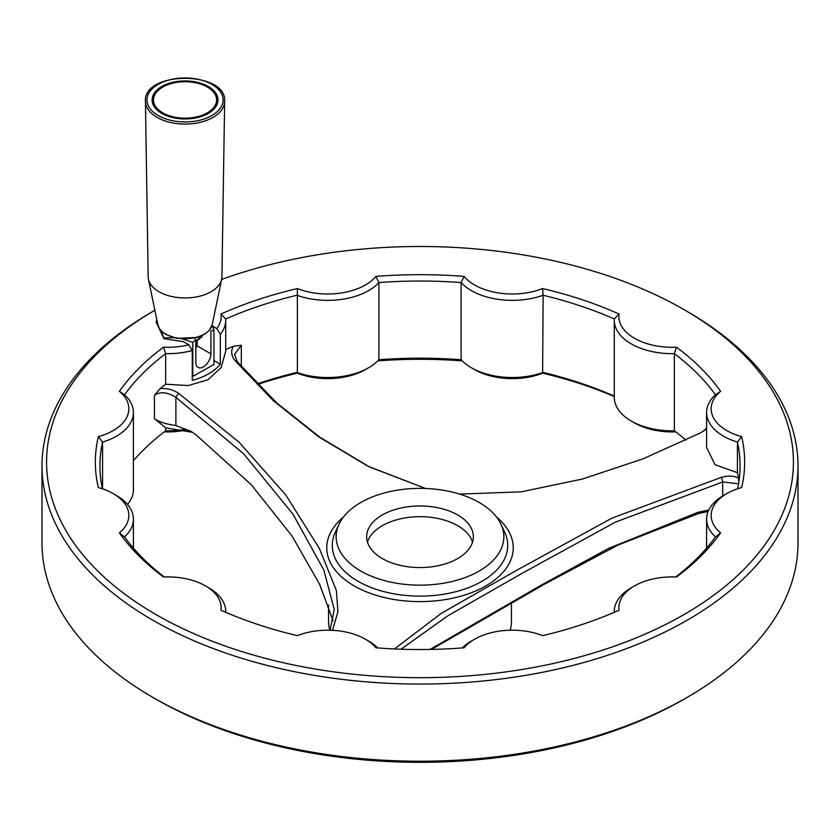 <?xml version="1.0" encoding="UTF-8"?>
<svg xmlns="http://www.w3.org/2000/svg" width="840" height="840" viewBox="0 0 840 840"><rect width="100%" height="100%" fill="white"/><g stroke="black" fill="none" stroke-linecap="round" stroke-linejoin="round"><path stroke-width="1.26" d="M192.276 376.656L213.948 364.518L213.948 330.131L212.163 324.965M213.948 360.56L220.3 364.224A57.918 33.443 180 0 1 192.276 380.405L192.276 350.532L188.811 344.799L183.414 341.681L163.895 338.667L156.146 321.983L156.146 321.185L157.542 323.117M220.3 364.224L220.3 334.352L216.835 328.619L212.604 326.183M511.455 604.191L511.455 621.39A91.455 52.794 180 0 1 510.163 630.221M329.837 630.221A91.455 52.794 180 0 1 328.545 621.39L328.545 605.031M472.531 542.115A53.351 30.796 0 0 0 420 516.673A53.351 30.796 0 0 0 367.469 542.115M382.274 558.548A53.351 30.796 0 0 0 440.412 565.226A53.351 30.796 0 0 0 473.351 536.77A53.351 30.796 0 0 0 420 505.964A53.351 30.796 0 0 0 366.649 536.77A53.351 30.796 0 0 0 382.274 558.548M192.538 432.338L165.659 427.875L154.434 418.593C158.728 421.817 165.879 424.137 175.886 425.555L190.869 431.288L195.951 434.763L251.202 484.638L291.963 535.889L319.62 584.283L333.06 620.781M430.038 649.446L542.241 584.567L608.307 548.53L697.725 512.389L708.803 509.964M708.141 511.434L698.365 513.566L617.851 545.15L545.486 583.611L431.435 649.415M685.933 440.149A320.082 184.8 180 0 0 674.341 430.805A57.918 33.443 180 0 1 631.239 421.029A57.918 33.443 180 0 1 614.282 397.383L614.282 320.229A57.918 33.443 0 0 0 674.341 353.64L676.494 347.193A53.351 30.796 0 0 1 619.028 314.013A324.649 187.435 0 0 0 542.619 288.54L543.113 295.25A57.918 33.443 0 0 1 461.108 282.566A320.082 184.8 0 0 0 378.893 282.566L375.889 276.402A324.649 187.435 0 0 1 464.111 276.402L461.108 282.566L461.108 359.719A57.918 33.443 180 0 0 471.356 367.731A57.918 33.443 180 0 0 543.113 372.414A320.082 184.8 180 0 1 614.282 396.123M675.727 431.855A53.351 30.796 180 0 1 634.473 422.898L631.239 421.029M619.028 314.013L614.313 318.99A320.082 184.8 0 0 0 543.113 295.25L542.619 373.17A324.649 187.435 180 0 1 614.282 396.554M542.619 373.17A53.351 30.796 180 0 1 474.59 369.6L471.356 367.731M257.586 384.426A324.649 187.435 180 0 1 297.381 373.17A53.351 30.796 180 0 0 365.411 369.6L368.644 367.731A57.918 33.443 180 0 0 378.893 359.719A320.082 184.8 180 0 1 461.108 359.719M377.78 360.875A324.649 187.435 180 0 1 462.221 360.875M297.381 373.17L297.381 288.54A53.351 30.796 0 0 0 375.889 276.402M368.644 367.731A57.918 33.443 180 0 1 296.887 372.414A320.082 184.8 180 0 0 257.103 383.911M187.131 429.828A53.351 30.796 180 0 1 164.273 431.855M185.451 429.24A57.918 33.443 180 0 1 165.659 430.805A320.082 184.8 180 0 0 133.413 460.698M102.575 488.859L102.575 442.092A57.918 33.443 0 0 0 133.413 412.534L133.413 489.699A57.918 33.443 180 0 1 127.502 504.409M703.668 431.067L706.587 428.064M706.587 428.778L700.802 432.747L642.904 458.892L582.519 479.01L521.168 491.852L459.617 494.109M237.384 361.851L235.106 360.707C231.221 355.772 230.643 350.963 233.405 346.28L241.311 345.272M237.384 361.862L276.864 403.064L319.442 436.947L369.128 466.683L424.704 488.145L368.697 466.631L318.738 436.874L273.399 400.764L235.106 360.707M241.311 366.544L241.311 345.261L234.581 354.354L237.332 361.788M159.947 388.7C166.583 387.954 172.809 389.487 178.637 393.309L175.886 397.362C167.223 391.965 160.072 391.314 154.434 395.419L159.936 388.689A320.082 184.8 180 0 1 165.659 384.237L165.659 353.64L163.506 347.193A53.351 30.796 0 0 0 188.811 344.799M330.046 630.231L334.246 609.514L323.883 570.119L292.866 514.028L243.716 453.852L175.886 397.362L175.886 425.555M178.637 393.309L239.106 442.27L285.684 494.834L319.379 548.478L336.346 590.415L337.953 611.625L332.483 630.325M722.715 495.978L722.715 481.95L721.476 477.288C728.469 475.451 734.15 475.755 738.518 478.202A320.082 184.8 180 0 0 737.425 472.689L737.425 442.092L741.647 436.632A53.351 30.796 0 0 1 720.605 391.304A324.649 187.435 0 0 0 676.494 347.193M394.464 648.952L441.063 613.505L516.758 570.234L611.867 518.186L721.476 477.288M722.715 481.95L615.426 522.123L523.142 572.733L448.108 615.615L400.953 649.215M738.518 478.191L738.885 481.803M738.56 483.819L722.799 481.919M684.054 309.645A373.433 215.597 0 0 1 684.054 614.544A373.433 215.597 0 0 1 155.946 614.544A373.433 215.597 0 0 1 154.875 310.264L152.712 311.514A378 218.232 0 0 0 42 465.832L42 542.986A378 218.232 0 0 0 152.712 697.305L155.946 699.174A373.433 215.597 0 0 0 684.054 699.174L687.288 697.305A378 218.232 0 0 0 798 542.986L798 465.832A378 218.232 0 0 0 687.288 311.514L684.054 309.645A373.433 215.597 0 0 0 221.624 279.437M155.946 699.174L152.712 697.305A378 218.232 0 0 0 687.288 697.305M464.111 276.402A53.351 30.796 0 0 0 542.619 288.54M220.3 334.352A57.918 33.443 0 0 0 225.719 320.229A57.918 33.443 0 0 0 225.687 318.99A320.082 184.8 0 0 1 296.887 295.25A57.918 33.443 0 0 0 378.893 282.566L378.893 359.719M297.381 288.54A324.649 187.435 0 0 0 220.972 314.013L225.687 318.99M614.313 318.99A57.918 33.443 0 0 0 614.282 320.229M133.413 412.534A57.918 33.443 0 0 0 124.541 394.758A320.082 184.8 0 0 1 165.659 353.64A57.918 33.443 0 0 0 192.276 350.532M720.605 391.304L715.46 394.758A320.082 184.8 0 0 0 674.341 353.64L674.341 430.805M163.506 347.193A324.649 187.435 0 0 0 119.395 391.304L124.541 394.758M715.46 394.758A57.918 33.443 0 0 0 706.587 412.534A57.918 33.443 0 0 0 737.425 442.092A320.082 184.8 0 0 1 740.082 465.832A320.082 184.8 0 0 1 737.604 488.796M102.396 488.796A320.082 184.8 0 0 1 99.918 465.832A320.082 184.8 0 0 1 102.575 442.092L98.354 436.632A53.351 30.796 0 0 0 119.395 391.304M726.789 493.616L723.555 495.485A57.918 33.443 0 0 0 706.587 519.131A57.918 33.443 0 0 0 715.46 536.907L720.605 532.885A53.351 30.796 0 0 1 726.789 493.616A53.351 30.796 0 0 1 741.647 487.568A324.649 187.435 0 0 0 741.647 436.632M98.354 436.632A324.649 187.435 0 0 0 98.354 487.568A53.351 30.796 0 0 1 113.211 493.616L116.445 495.485A57.918 33.443 0 0 1 133.413 519.131A57.918 33.443 0 0 1 124.541 536.907L119.395 532.885A53.351 30.796 0 0 0 113.211 493.616M675.727 576.975A320.082 184.8 0 0 0 715.46 536.907M119.395 532.885A324.649 187.435 0 0 0 163.506 577.006A53.351 30.796 0 0 1 205.527 585.921A53.351 30.796 0 0 1 220.972 610.187A324.649 187.435 0 0 0 297.381 635.649A53.351 30.796 0 0 1 365.411 639.219A53.351 30.796 0 0 1 375.889 647.798A324.649 187.435 0 0 0 464.111 647.798A53.351 30.796 0 0 1 474.59 639.219A53.351 30.796 0 0 1 542.619 635.649A324.649 187.435 0 0 0 619.028 610.187A53.351 30.796 0 0 1 634.473 585.921A53.351 30.796 0 0 1 676.494 577.006A324.649 187.435 0 0 0 720.605 532.885M124.541 536.907A320.082 184.8 0 0 0 164.273 576.975M634.473 585.921L631.239 587.79A57.918 33.443 0 0 0 614.282 611.436A57.918 33.443 0 0 0 614.292 612.266L614.282 611.436M225.719 611.436L225.719 612.266A57.918 33.443 0 0 0 225.719 611.436A57.918 33.443 0 0 0 208.761 587.79L205.527 585.921M474.59 639.219L471.356 641.088A57.918 33.443 0 0 0 462.221 647.945M377.78 647.945A57.918 33.443 0 0 0 368.644 641.088L365.411 639.219M42 465.832A378 218.232 0 0 0 152.712 620.151A378 218.232 0 0 0 564.659 667.453A378 218.232 0 0 0 798 465.832M216.835 328.619A53.351 30.796 0 0 0 220.972 314.013M165.659 427.875L165.659 430.805M165.659 384.237L188.328 385.55L207.974 379.743L221.162 367.521L225.719 351.215L225.719 320.229M225.719 349.566A320.082 184.8 180 0 1 233.394 346.28M706.587 412.534L706.587 447.426L715.008 464.699L737.425 472.689M479.273 502.541A83.832 48.395 180 0 1 501.007 524.307A83.832 48.395 180 0 1 420 585.165A83.832 48.395 180 0 1 338.993 524.307A83.832 48.395 180 0 1 398.244 490.025A83.832 48.395 180 0 1 479.273 502.541M208.331 87.213A32.918 19.005 180 0 1 215.975 94.143A32.918 19.005 180 0 1 217.959 100.296M152.135 100.296A32.918 19.005 180 0 1 154.119 94.143C163.149 77.49 206.945 77.49 215.975 94.143M208.331 86.51A32.918 19.005 0 0 0 172.452 82.383A32.918 19.005 0 0 0 152.124 99.95A32.918 19.005 0 0 0 185.041 118.955A32.918 19.005 0 0 0 217.97 99.95A32.918 19.005 0 0 0 208.331 86.51M145.435 101.409L148.166 276.864A36.887 21.294 0 0 0 148.428 279.206A36.887 21.294 0 0 0 185.041 297.959A36.887 21.294 0 0 0 221.666 279.206A36.887 21.294 0 0 0 221.928 276.864L224.658 101.409A39.606 22.869 180 0 1 200.035 122.377A39.606 22.869 180 0 1 157.038 117.38A39.606 22.869 180 0 1 145.435 101.409C143.052 70.655 227.041 70.655 224.658 101.409M201.128 336.977L201.737 337.334L202.02 335.654M182.816 339.098L192.791 342.342L195.825 339.696L195.825 362.534A10.668 6.163 120 0 0 198.03 367.427A10.668 6.163 120 0 0 206.252 364.56A10.668 6.163 120 0 0 210.914 353.829L210.914 330.981L213.948 330.131M195.825 339.696A440.454 254.299 -120 0 0 195.048 338.772M161.217 330.414L163.895 338.667M156.986 320.429L156.146 321.185M201.737 337.334A16.769 9.681 0 0 0 201.779 335.769M163.895 337.869L173.859 337.712M192.791 342.342L192.791 376.74M197.169 340.631L197.169 343.739A12.117 6.993 180 0 1 197.127 344.295A12.117 6.993 180 0 1 195.825 346.931M343.381 517.125A93.23 53.823 0 0 0 354.081 585.858A93.23 53.823 0 0 0 479.766 589.102A93.23 53.823 0 0 0 496.619 517.125M501.007 524.307L504.756 532.434A87.707 50.642 180 0 1 420 596.106A87.707 50.642 180 0 1 335.244 532.434L338.993 524.307M698.365 513.566L697.725 512.389M154.434 418.593L154.434 395.419M165.711 334.089A27.342 15.792 180 0 1 157.899 324.796L159.38 328.482L161.71 331.369L165.638 334.362L176.652 338.383L197.253 337.459L204.372 334.415L209.181 330.53L212.195 324.796A27.342 15.792 180 0 1 210.641 328.482A27.342 15.792 180 0 1 165.711 334.089M158.12 115.5A38.084 21.987 180 0 1 175.192 78.708A38.084 21.987 180 0 1 221.834 105.641A38.084 21.987 180 0 1 158.12 115.5M162.74 112.833A31.553 18.218 180 0 1 176.883 82.352A31.553 18.218 180 0 1 215.523 104.664A31.553 18.218 180 0 1 162.74 112.833M195.825 341.344L201.726 335.79A17.146 9.902 180 0 1 195.825 341.187M196.844 345.702L210.914 353.829M704.036 430.826L704.571 430.427M133.413 548.131L133.413 519.131M706.587 548.131L706.587 519.131M212.195 324.796L221.666 279.206M157.899 324.796L148.428 279.206M195.825 348.327A12.191 12.191 0 0 0 197.127 344.295"/></g></svg>
